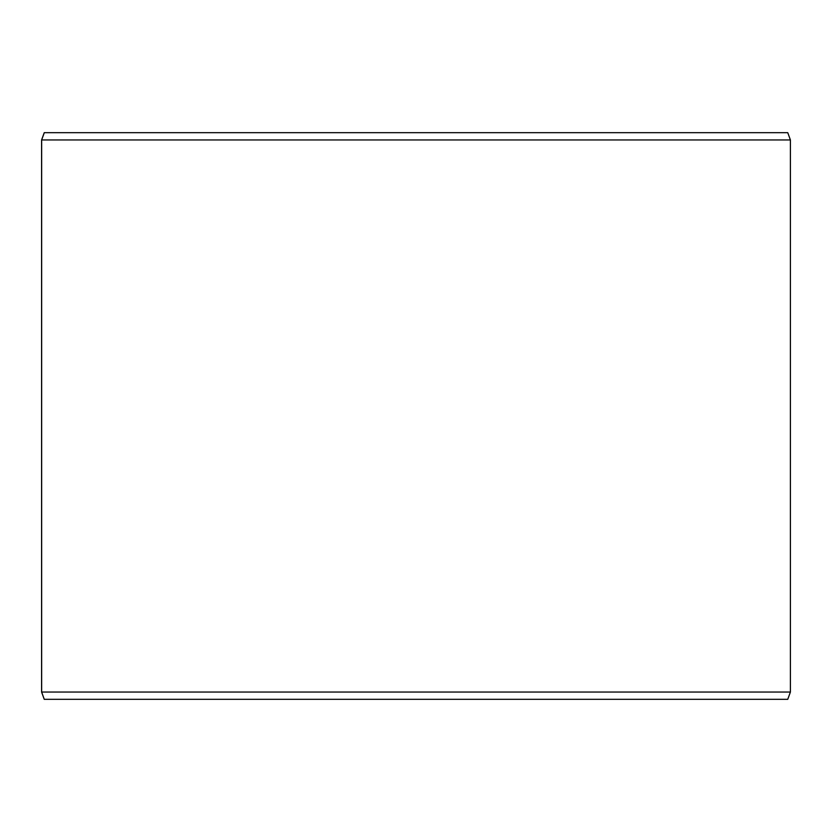 <?xml version="1.0" encoding="UTF-8"?>
<svg xmlns="http://www.w3.org/2000/svg" width="832" height="832" viewBox="0 0 832 832"><rect width="100%" height="100%" fill="white"/><g stroke="black" fill="none" stroke-linecap="round" stroke-linejoin="round"><path stroke-width="1.25" d="M44.304 699.327L787.748 699.327L790.4 692.047L790.4 139.953L787.748 132.673L44.252 132.673L41.6 139.953L41.6 692.047L44.252 699.327L41.652 692.047L41.652 139.953L44.304 132.673M790.4 139.953L41.652 139.953M790.4 692.047L41.652 692.047"/></g></svg>
